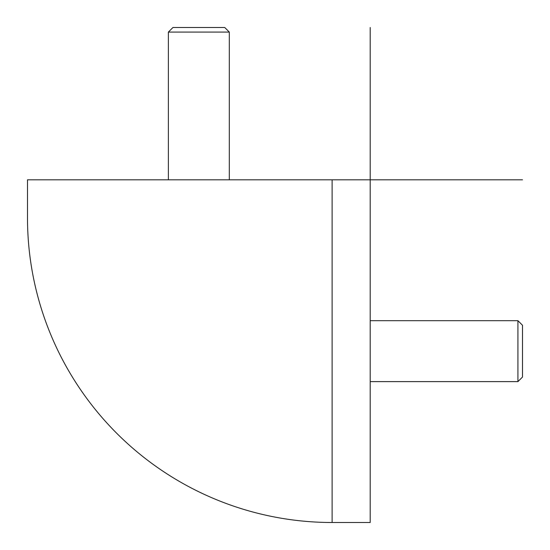 <?xml version="1.0" encoding="UTF-8"?>
<svg xmlns="http://www.w3.org/2000/svg" width="550" height="550" viewBox="0 0 550 550"><rect width="100%" height="100%" fill="white"/><g stroke="black" fill="none" stroke-linecap="round" stroke-linejoin="round"><path stroke-width="0.82" d="M168.382 179.809L168.382 32.072L229.309 32.072L229.309 179.809M224.737 27.5L198.846 27.5L224.737 27.5L229.309 32.072M172.954 27.5L198.846 27.5L172.954 27.5L168.382 32.072M370.191 320.691L517.928 320.691L517.928 381.618L370.191 381.618M522.5 377.046L522.5 351.154L522.5 377.046L517.928 381.618M522.5 325.263L522.5 351.154L522.5 325.263L517.928 320.691M522.5 179.809L27.5 179.809L27.5 217.883A304.618 304.618 0 0 0 332.118 522.5L370.191 522.5L370.191 27.5M332.118 179.809L332.118 522.5"/></g></svg>

